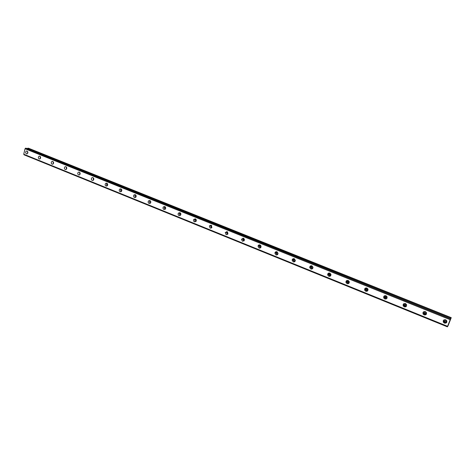 <?xml version="1.0" encoding="UTF-8"?>
<svg xmlns="http://www.w3.org/2000/svg" width="475" height="475" viewBox="0 0 475 475"><rect width="100%" height="100%" fill="white"/><g stroke="black" fill="none" stroke-linecap="round" stroke-linejoin="round"><path stroke-width="0.71" d="M27.081 151.056L26.463 151.026C25.359 151.893 25.353 152.819 26.434 153.805L27.063 153.835C28.156 152.962 28.162 152.036 27.081 151.056M27.538 151.4L27.58 153.473M445.681 319.788C443.62 319.556 442.866 320.393 443.418 322.305L444.386 323.095C446.458 323.332 447.207 322.489 446.637 320.566L445.681 319.788M443.626 320.138L443.828 321.652L444.79 322.442L446.862 322.074M425.363 311.6C423.391 311.363 422.643 312.17 423.112 314.028L424.104 314.883C426.087 315.121 426.835 314.308 426.342 312.431L425.363 311.6M423.504 311.826L423.599 313.417L424.585 314.266L426.461 314.028M405.466 303.578C403.59 303.335 402.848 304.113 403.228 305.918L404.243 306.838C406.131 307.082 406.873 306.298 406.469 304.481L405.466 303.578M403.803 303.697L403.786 305.342L404.795 306.256L406.475 306.126M385.979 295.723C384.198 295.474 383.456 296.216 383.753 297.962L384.792 298.959C386.585 299.208 387.321 298.46 387.006 296.703L385.979 295.723M384.512 295.765L384.376 297.421L385.409 298.413L386.899 298.365M366.89 288.028C365.21 287.773 364.468 288.479 364.669 290.148L365.732 291.24C367.424 291.496 368.161 290.783 367.941 289.091L366.89 288.028M365.602 288.004L365.358 289.643L366.415 290.73L367.721 290.742M348.181 280.488C346.602 280.226 345.865 280.891 345.978 282.483L347.053 283.676C348.65 283.937 349.38 283.266 349.256 281.651L348.181 280.488M347.071 280.422L346.726 282.013L347.801 283.195L348.935 283.254M329.846 273.101C328.373 272.828 327.643 273.446 327.661 274.954L328.753 276.26C330.244 276.527 330.968 275.904 330.933 274.378L329.846 273.101M328.89 273.006L328.468 274.514L329.555 275.815L330.529 275.904M311.873 265.852C310.502 265.578 309.783 266.148 309.712 267.556L310.804 268.993C312.188 269.266 312.912 268.69 312.966 267.259L311.873 265.852M311.066 265.745L310.579 267.152L311.671 268.577L312.497 268.684M294.251 258.75C292.992 258.471 292.279 258.988 292.125 260.288L293.212 261.862C294.488 262.141 295.195 261.618 295.343 260.294L294.251 258.75M293.574 258.637L293.045 259.914L294.132 261.482L294.827 261.594M276.967 251.786C275.821 251.507 275.126 251.964 274.888 253.151L275.957 254.873C277.121 255.152 277.816 254.689 278.041 253.478L276.967 251.786M276.414 251.673L275.862 252.801L276.931 254.517L277.501 254.636M260.015 244.952C258.976 244.678 258.305 245.076 258.002 246.139L259.035 248.021C260.092 248.294 260.763 247.885 261.06 246.798L260.015 244.952M259.57 244.845L259.023 245.818L260.057 247.695L260.514 247.802M243.384 238.248L241.448 239.257L242.434 241.294L244.376 240.255L243.384 238.248M243.04 238.153L242.523 238.967L243.859 241.086M227.068 231.669L225.227 232.513L226.142 234.697L227.994 233.825L227.068 231.669M226.818 231.592L226.343 232.245L227.525 234.502M211.054 225.215L209.321 225.898L210.152 228.22L211.903 227.513L211.054 225.215M210.882 225.162L210.484 225.655L211.494 228.03M195.338 218.88L193.717 219.426C193.248 220.477 193.497 221.285 194.459 221.861L196.092 221.297C196.543 220.252 196.288 219.444 195.338 218.88M195.243 218.844L194.922 219.207C194.459 220.252 194.703 221.059 195.658 221.635L195.765 221.671M179.906 212.663L178.404 213.085C177.834 214.148 178.054 214.991 179.051 215.62L180.571 215.181C181.118 214.118 180.898 213.275 179.906 212.663M179.882 212.652L179.651 212.889C179.081 213.946 179.301 214.789 180.292 215.418L180.328 215.43M164.754 206.554L163.37 206.874C162.705 207.943 162.889 208.816 163.922 209.493L165.324 209.154C165.965 208.086 165.775 207.219 164.754 206.554M164.795 206.572L164.653 206.702C164 207.747 164.172 208.614 165.175 209.303M149.874 200.557L148.598 200.794C147.856 201.857 148.01 202.748 149.061 203.472L150.355 203.223C151.086 202.16 150.925 201.269 149.874 200.557M149.969 200.598L149.922 200.64C149.192 201.643 149.322 202.522 150.296 203.276M135.262 194.667L134.093 194.839C133.273 195.884 133.398 196.792 134.467 197.564L135.66 197.38C136.462 196.329 136.331 195.427 135.262 194.667M135.411 194.738C134.662 195.694 134.752 196.567 135.684 197.357M120.905 188.878L119.831 188.997C118.946 190.024 119.047 190.944 120.133 191.757L121.226 191.627C122.093 190.594 121.986 189.679 120.905 188.878M121.101 188.979C120.389 189.899 120.466 190.754 121.333 191.538M106.798 183.19L105.812 183.273C104.874 184.276 104.951 185.203 106.044 186.052L107.047 185.963C107.973 184.953 107.89 184.027 106.798 183.19M107.041 183.326C106.364 184.205 106.43 185.042 107.231 185.826M92.934 177.602L92.025 177.65C91.046 178.636 91.105 179.562 92.203 180.441L93.124 180.393C94.092 179.402 94.032 178.475 92.934 177.602M93.225 177.769L93.379 180.203M79.313 172.11L78.476 172.134C77.455 173.09 77.496 174.022 78.595 174.931L79.45 174.907C80.453 173.945 80.412 173.013 79.313 172.11M79.64 172.312L79.764 174.675M65.918 166.713L65.146 166.719C64.101 167.651 64.125 168.583 65.223 169.516L66.007 169.51C67.046 168.572 67.017 167.639 65.918 166.713M66.28 166.945L66.387 169.243M52.755 161.411L52.042 161.393C50.968 162.308 50.979 163.24 52.078 164.19L52.802 164.202C53.865 163.281 53.847 162.349 52.755 161.411M53.152 161.672L53.23 163.899M39.811 156.192L39.146 156.168C38.059 157.053 38.059 157.985 39.146 158.953L39.823 158.977C40.903 158.08 40.897 157.154 39.811 156.192M40.238 156.495L40.298 158.644M25.971 148.153L450.662 318.654L25.971 148.153L25.038 148.728L450.187 319.681L447.587 326.313L23.75 154.221L25.038 148.728M25.531 148.2L450.656 318.654L450.46 319.265M40.541 158.228L40.5 156.904M27.811 153.045L27.787 151.828M444.695 319.829L444.873 320.601L444.404 321.349L445.158 319.651M446.304 321.153L444.873 320.601M446.601 320.512C446.696 321.611 446.168 322.056 445.022 321.854L444.404 321.349M424.603 311.612L424.971 312.77L426.158 313.025M426.396 312.526C426.354 313.506 425.826 313.892 424.81 313.684L424.175 313.138L425.006 311.493M404.926 303.572L405.264 304.808L406.428 305.057M406.576 304.713L405.015 305.68L404.362 305.093L405.246 303.507M385.652 295.717L385.955 297.012L387.072 297.267M387.131 297.065L385.623 297.837L384.958 297.202L385.866 295.682M368.054 289.554L366.623 290.16L365.946 289.465L366.736 288.877L368.012 289.655M365.946 289.465L366.86 288.022M348.246 280.517L348.359 281.734L349.333 282.18L348.003 282.631L347.314 281.871L348.234 280.511M330.072 273.208L330.19 274.396L330.98 274.835M330.968 274.93L329.751 275.251L329.05 274.419L329.965 273.149M312.96 267.805L311.861 268.019L311.155 267.104L312.158 266.629L312.983 267.609M311.155 267.104L312.051 265.935M295.296 260.799L294.316 260.923L293.615 259.92L294.678 259.487L295.337 260.502M293.615 259.92L294.476 258.863M277.97 253.905L277.109 253.971L276.42 252.872L277.548 252.463L278.041 253.502M276.42 252.872L277.246 251.928M260.757 245.545L261.06 246.584M260.977 247.131L260.229 247.148L259.564 245.943L260.336 245.124M244.245 239.062L244.423 239.732M244.31 240.475L243.669 240.451L243.04 239.151L243.746 238.45M227.958 233.926L227.418 233.884L226.836 232.489L227.466 231.907M211.909 227.489L211.47 227.436L210.936 225.952L211.482 225.482M196.163 221.166L195.338 219.545L195.795 219.177M180.714 214.949L180.031 213.269L180.393 212.99M165.543 208.84L164.997 207.112L165.27 206.916M150.646 202.831L150.415 200.949M136.016 196.929L135.826 195.094M121.647 191.122L121.487 189.341M107.534 185.41L107.403 183.694M93.67 179.793L93.563 178.143M80.043 174.272L79.954 172.692M66.648 168.839L66.583 167.337M53.485 163.489L53.432 162.076M447.854 325.874L448.133 325.345L447.949 325.909M23.999 154.749L447.42 326.806L23.999 154.749L23.869 154.316M23.75 154.221L447.587 326.313M24.017 154.803L447.408 326.848L448.115 325.654L451.25 317.668L28.429 148.188L27.253 148.669M23.768 154.274L447.569 326.367L447.42 326.806M451.25 317.668L451.09 317.935L27.758 148.176M27.651 148.236L451.09 317.935M451.036 318.042L450.466 319.265M450.532 318.885L450.187 319.681M450.229 319.592L25.086 148.675M450.567 318.808L25.585 148.153M26.998 151.032L26.463 151.026M443.828 321.652L443.418 322.305M423.599 313.417L423.112 314.028M403.786 305.342L403.228 305.918M384.376 297.421L383.753 297.962M365.358 289.643L364.669 290.148M346.726 282.013L345.978 282.483M328.468 274.514L327.661 274.954M310.579 267.152L309.712 267.556M293.045 259.914L292.125 260.288M275.862 252.801L274.888 253.151M259.023 245.818L258.002 246.139M242.523 238.967L241.448 239.257M226.343 232.245L225.227 232.513M210.484 225.655L209.321 225.898M194.922 219.207L193.717 219.426M179.651 212.889L178.404 213.085M164.653 206.702L163.37 206.874M149.922 200.64L148.598 200.794M135.369 194.714L134.093 194.839M120.971 188.908L119.831 188.997M106.827 183.202L105.812 183.273M92.94 177.602L92.025 177.65M79.289 172.104L78.476 172.134M65.877 166.701L65.146 166.719M52.695 161.387L52.042 161.393M39.74 156.162L39.146 156.168M424.733 312.431L424.175 313.138M405.003 304.428L404.362 305.093M385.676 296.578L384.958 297.202M348.175 281.325L347.314 281.871M329.988 273.909L329.05 274.419M260.751 245.575L259.564 245.943M244.126 238.854L243.04 239.151M227.786 232.257L226.836 232.489M211.749 225.779L210.936 225.952M196.009 219.42L195.338 219.545M180.559 213.18L180.031 213.269M165.389 207.058L164.997 207.112"/></g></svg>

